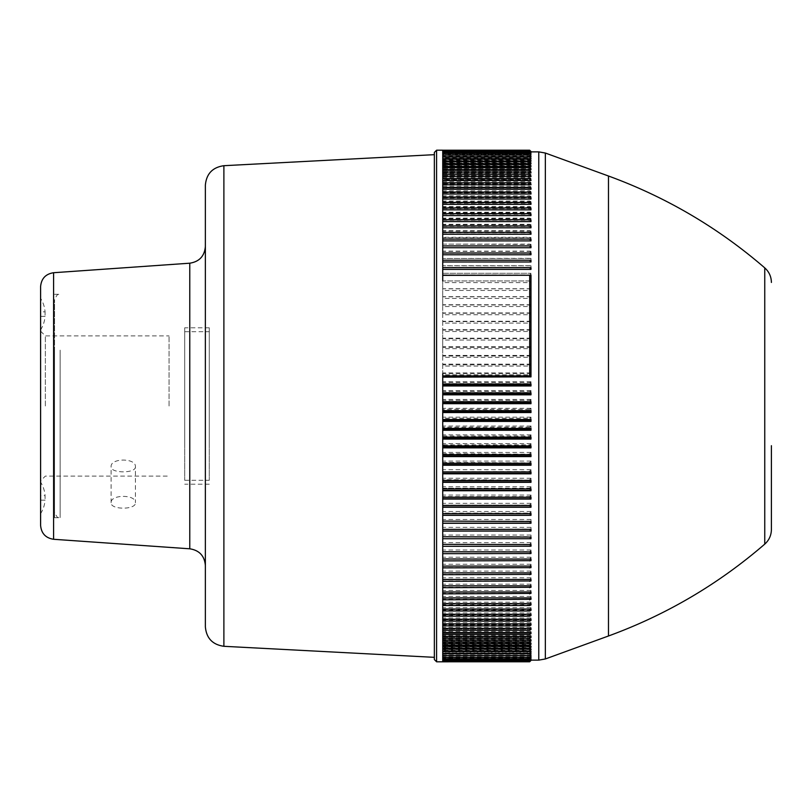 <?xml version="1.0" encoding="UTF-8"?>
<svg xmlns="http://www.w3.org/2000/svg" width="812" height="812" viewBox="0 0 812 812"><rect width="100%" height="100%" fill="white"/><g stroke="black" fill="none" stroke-linecap="round" stroke-linejoin="round"><path stroke-width="0.61" stroke-dasharray="4.06 3.04" d="M45.35 406L45.35 335.904L45.35 406M169.058 406L169.058 335.904L169.058 406M135.411 466.707C136.162 473.548 110.361 473.548 111.112 466.707C110.361 457.877 136.152 457.856 135.411 466.707L135.411 502.74C136.162 494.285 110.361 494.275 111.112 502.74C110.351 509.946 136.142 509.966 135.411 502.74M40.6 504.506L40.6 482.125A29.597 29.597 0 0 1 45.066 495.665L45.066 500.141L45.066 495.665L40.6 495.665L40.6 500.141L40.6 495.665M40.6 286.646L40.6 480.846L40.6 331.154L40.6 480.846L45.35 476.096L169.058 476.096M205.365 185.217L205.365 626.783M205.365 485.759L205.365 246.483L205.365 485.759M434.359 646.129L434.359 280.333M40.6 315.218L40.6 311.859L40.6 315.218M45.066 315.218L45.066 311.859L45.066 315.218M40.6 307.494L40.61 298.349A29.597 29.597 0 0 1 45.066 311.859L40.6 311.859M771.4 445.697L771.4 529.556M530.987 487.636L530.987 486.723L529.678 488.185L530.987 488.56L530.987 487.636M530.987 480.115L530.987 478.268L530.987 480.115L442.733 480.115L442.733 444.864L529.678 444.864L530.987 445.565L530.987 443.656L530.987 445.412M530.987 471.589L530.987 469.722L530.987 471.589L442.733 471.589L530.987 471.478M530.987 462.982L530.987 461.094L530.987 462.982L442.733 462.982L442.733 462.404L530.987 462.85M530.987 454.304L530.987 452.406L530.987 454.304L442.733 454.304L442.733 453.664L530.987 454.162M530.987 436.785L530.987 434.856L530.987 436.785L442.733 436.785L442.733 427.132L529.678 427.132L530.987 427.965L530.987 426.026L530.987 427.772M530.987 419.114L530.987 417.175L530.987 419.114L442.733 419.114L442.733 409.299L529.678 409.299L530.987 410.243L530.987 408.314L530.987 410.04M530.987 401.372L530.987 399.443L530.987 401.372L442.733 401.372L442.733 375.854L442.733 501.197M530.987 392.511L530.987 390.582L530.987 392.511L442.733 392.511L442.733 391.445L529.678 391.445L530.987 392.277M530.987 383.66L530.987 381.731L530.987 383.66L442.733 383.66L442.733 382.543L529.678 382.543L530.987 383.416M530.987 374.839L530.987 372.921L530.987 374.839L442.733 374.839L442.733 274.953L530.987 274.953L530.987 273.299L530.987 274.953M530.987 366.06L530.987 364.152L530.987 366.06L442.733 366.06L442.733 364.832L529.678 364.832L530.987 365.786M530.987 357.321L530.987 355.423L530.987 357.321L442.733 357.321L442.733 356.052L529.678 356.052L530.987 357.036M530.987 348.652L530.987 346.765L530.987 348.652L442.733 348.652L442.733 347.323L529.678 347.323L530.987 348.358M530.987 340.045L530.987 338.178L530.987 340.045L442.733 340.045L442.733 338.665L529.678 338.665L530.987 339.741M530.987 331.519L530.987 329.672L530.987 331.519L442.733 331.519L442.733 330.098L529.678 330.098L530.987 331.205M530.987 323.085L530.987 321.258L530.987 323.085L442.733 323.085L442.733 321.613L529.678 321.613L530.987 322.76M530.987 314.751L530.987 312.945L530.987 314.751L442.733 314.751L442.733 313.239L529.678 313.239L530.987 314.417M530.987 306.53L530.987 304.754L530.987 306.53L442.733 306.53L442.733 304.977L529.678 304.977L530.987 306.185M530.987 298.43L530.987 296.674L530.987 298.43L442.733 298.43L442.733 296.837L529.678 296.837L530.987 298.075M530.987 290.463L530.987 288.737L530.987 290.463L442.733 290.463L442.733 288.828L529.678 288.828L530.987 290.097M530.987 282.627L530.987 280.942L530.987 282.627L442.733 282.627L442.733 280.962L529.678 280.962L530.987 282.261M530.987 267.432L530.987 265.788L530.987 267.432L442.733 267.432L442.733 259.14M530.987 260.084L530.987 258.46L530.987 260.084L442.733 260.084L442.733 251.121L529.678 251.121L530.987 252.908L530.987 251.314L530.987 252.512M530.987 245.924L530.987 244.351L530.987 245.924L442.733 245.924L530.987 246.219L530.987 247.731M530.987 239.134L530.987 237.591L530.987 239.134L442.733 239.134L442.733 150.2L442.733 151.905L530.987 152.341M530.987 232.547L530.987 231.034L530.987 232.547L442.733 232.547L442.733 230.689L529.678 230.689L530.987 232.13M530.987 226.172L530.987 224.691L530.987 226.172L442.733 226.172L442.733 224.295L529.678 224.295L530.987 225.756M530.987 220.011L530.987 218.57L530.987 220.011L442.733 220.011L442.733 218.123L529.678 218.123L530.987 219.595M530.987 214.084L530.987 212.673L530.987 214.084L442.733 214.084L442.733 212.176L529.678 212.176L530.987 213.657M530.987 208.39L530.987 207.019L530.987 208.39L442.733 208.39L442.733 206.471L529.678 206.471L530.987 207.963M530.987 202.929L530.987 201.599L530.987 202.929L442.733 202.929L442.733 201.011L529.678 201.011L530.987 202.503M530.987 197.722L530.987 196.433L530.987 197.722L442.733 197.722L442.733 195.793L529.678 195.793L530.987 197.296M530.987 192.769L530.987 191.52L530.987 192.769L442.733 192.769L442.733 190.83L529.678 190.83L530.987 192.332M530.987 187.085L442.733 187.085L442.733 188.069L530.987 188.069L530.987 186.872L530.987 189.267M530.987 183.644L530.987 182.487L530.987 183.644L442.733 183.644L442.733 181.705L529.678 181.705L530.987 183.207M530.987 179.482L530.987 178.376L530.987 179.482L442.733 179.482L442.733 177.554L529.678 177.554L530.987 179.056M530.987 175.605L530.987 174.539L530.987 175.605L442.733 175.605L442.733 173.677L529.678 173.677L530.987 175.169M530.987 172.002L530.987 170.987L530.987 172.002L442.733 172.002L442.733 170.073L529.678 170.073L530.987 171.565M530.987 168.683L530.987 167.719L530.987 168.683L442.733 168.683L442.733 166.775L529.678 166.775L530.987 168.257M530.987 165.658L530.987 164.745L530.987 165.658L442.733 165.658L442.733 163.76L529.678 163.76L530.987 165.232M530.987 162.918L530.987 162.065L530.987 162.918L442.733 162.918L442.733 161.04L529.678 161.04L530.987 162.501M530.987 160.482L530.987 159.68L530.987 160.482L442.733 160.482L442.733 158.614L529.678 158.614L530.987 160.065M530.987 158.34L442.733 158.34L442.733 156.493L530.987 156.503L530.987 155.813L530.987 156.503M530.987 156.148L442.733 156.148L442.733 154.676L530.987 154.341L530.987 155.346M530.987 153.742L530.987 153.174L530.987 153.742L442.733 153.742L442.733 151.966L442.733 153.793L530.987 154.036M530.987 152.818L442.733 152.818L442.733 151.073L529.678 151.073L530.987 152.433M530.987 152.209L442.733 152.209L442.733 150.484L529.678 150.484L530.987 151.824M530.987 152.504L530.987 153.032M530.987 156.249L530.987 156.96M530.987 158.117L530.987 158.868M530.987 160.279L530.987 161.091M530.987 162.735L530.987 163.608M530.987 165.496L530.987 166.419M530.987 168.551L530.987 169.525M530.987 171.89L530.987 172.915M530.987 175.514L530.987 176.59M530.987 179.422L530.987 180.538M530.987 183.603L530.987 184.771M530.987 192.779L530.987 194.038M530.987 197.752L530.987 199.052M530.987 202.99L530.987 204.33M530.987 208.471L530.987 209.851M530.987 214.195L530.987 215.606M530.987 220.143L530.987 221.595M530.987 226.325L530.987 227.817M530.987 232.729L530.987 234.242M530.987 239.337L530.987 240.89M530.987 253.161L530.987 254.765M530.987 260.358L530.987 261.982M530.987 267.727L530.987 269.381M529.84 275.41L442.733 275.41L530.987 275.278L530.987 377.144M530.987 384.035L530.987 385.974M530.987 392.886L530.987 394.825M530.987 401.757L530.987 403.686M530.987 410.628L530.987 412.557M530.987 419.489L530.987 421.418M530.987 428.34L530.987 430.269M530.987 437.16L530.987 439.079M530.987 445.94L530.987 447.848M530.987 454.679L530.987 456.577M530.987 463.347L530.987 465.235M530.987 471.955L530.987 473.822M530.987 480.481L530.987 482.328M530.987 488.915L530.987 490.742M530.987 497.248L530.987 499.055M530.987 505.47L530.987 507.246M530.987 513.57L530.987 515.326M530.987 521.537L530.987 523.263M530.987 529.373L530.987 531.058M530.987 537.047L530.987 538.711L442.733 538.701L442.733 548.08M530.987 544.568L530.987 546.212M530.987 551.916L530.987 553.54M530.987 559.092L530.987 560.686M530.987 566.076L530.987 567.649M530.987 572.866L530.987 574.409M530.987 579.453L530.987 580.966M530.987 585.828L530.987 587.309M530.987 591.989L530.987 593.43M530.987 597.916L530.987 599.327M530.987 603.61L530.987 604.981M530.987 609.071L530.987 610.401M530.987 614.278L530.987 615.567M530.987 619.231L530.987 620.48M530.987 623.159L529.678 624.661L530.987 623.941L530.987 622.733L530.987 625.128M530.987 628.356L530.987 629.513M530.987 632.518L530.987 633.624M530.987 636.395L530.987 637.461M530.987 639.998L530.987 641.013M530.987 643.317L530.987 644.281M530.987 646.342L530.987 647.255M530.987 649.082L530.987 649.935M530.987 651.518L530.987 652.32M530.987 653.66L530.987 654.401M530.987 655.497L530.987 656.187M530.987 657.03L530.987 657.659M530.987 658.258L530.987 658.826M530.987 659.182L530.987 659.689M530.987 659.791L530.987 660.491M530.987 658.207L442.733 658.207L442.733 559.092L442.733 566.076L530.987 565.781L530.987 564.269L530.987 565.781M530.987 655.04L442.733 655.04L442.733 656.878L442.733 655.426L530.987 655.04L529.678 656.878L530.987 655.751M530.987 653.132L442.733 653.132L442.733 654.979L442.733 653.569L530.987 653.132L529.678 654.979L530.987 653.883M530.987 651.417L442.733 651.417L442.733 652.787L529.678 652.787L530.987 651.721M530.987 648.971L530.987 648.392L530.987 649.265L442.733 648.971L442.733 650.28L529.678 650.28L530.987 649.265M530.987 646.22L530.987 645.581L530.987 646.504L442.733 646.22L442.733 647.489L529.678 647.489L530.987 646.504M530.987 643.185L530.987 642.475L530.987 643.449L442.733 643.185L442.733 644.393L529.678 644.393L530.987 643.449M530.987 639.856L530.987 639.085L530.987 640.11L442.733 639.856L442.733 641.013L529.678 641.013L530.987 640.11M530.987 636.243L530.987 635.41L530.987 636.486L442.733 636.243L442.733 637.339L529.678 637.339L530.987 636.486M530.987 632.345L530.987 631.462L530.987 632.578L442.733 632.345L442.733 633.39L529.678 633.39L530.987 632.578M530.987 628.173L530.987 627.229L530.987 628.397L442.733 628.173L442.733 629.168L529.678 629.168L530.987 628.397M530.987 619.028L530.987 617.962L530.987 619.221L442.733 619.028L442.733 619.901L529.678 619.901L530.987 619.221M530.987 614.065L530.987 612.948L530.987 614.248L442.733 614.065L442.733 614.877L529.678 614.877L530.987 614.248M530.987 608.838L530.987 607.67L530.987 609.01L442.733 608.838L442.733 609.589L529.678 609.589L530.987 609.01M530.987 603.377L530.987 602.149L530.987 603.529L442.733 603.377L442.733 604.067L529.678 604.067L530.987 603.529M530.987 597.673L530.987 596.394L530.987 597.805L442.733 597.673L442.733 598.292L530.987 597.805M530.987 591.725L530.987 590.405L530.987 591.857L442.733 591.725L442.733 592.283L530.987 591.857M530.987 585.564L530.987 584.183L530.987 585.675L442.733 585.564L530.987 585.675M530.987 579.179L530.987 577.758L530.987 579.271L442.733 579.179L530.987 579.271M530.987 572.582L530.987 571.11L530.987 572.663L442.733 572.582L530.987 572.663M530.987 558.788L530.987 557.235L530.987 558.839L442.733 558.788L442.733 566.076L530.987 565.852M530.987 551.612L530.987 550.018L530.987 551.642L442.733 551.612L442.733 559.011L530.987 558.839M530.987 544.253L530.987 542.619L530.987 544.273L442.733 544.344L442.733 538.701M530.987 535.057L442.733 535.057L442.733 536.752L530.987 536.722L530.987 535.057L530.987 536.732L529.678 536.752L530.987 535.433M530.987 527.343L442.733 527.343L442.733 529.038L530.987 529.038L530.987 527.343L530.987 529.038L529.678 528.998L530.987 527.709M530.987 519.477L442.733 519.477L442.733 521.202L530.987 521.202L530.987 519.477L530.987 521.202L529.678 521.091L530.987 519.832M530.987 513.225L530.987 511.469L530.987 513.225L442.733 513.225L442.733 505.47L442.733 521.091L529.678 521.091M530.987 505.125L530.987 503.338L530.987 505.125L442.733 505.125L530.987 505.064M530.987 496.893L530.987 495.087L530.987 496.893L442.733 496.893L442.733 479.679L530.987 480.024M436.592 150.2L436.592 661.8M442.733 249.548L442.733 237.297L529.678 237.297L530.987 238.728M530.987 258.5L442.733 258.5L529.678 258.328L530.987 259.688M442.733 275.359L442.733 265.707L529.678 265.707L530.987 267.046M442.733 408.304L442.733 400.367L529.678 400.367L530.987 401.148M442.733 422.687L442.733 418.221L529.678 418.221L530.987 418.911M442.733 442.895L442.733 436.014L529.678 436.014L530.987 436.612M442.733 525.059L442.733 536.752L529.678 536.752M442.733 556.616L442.733 559.092M530.987 659.659L442.733 659.659L442.733 661.394L529.678 661.394L530.987 660.044L442.733 660.044L442.733 661.78L442.733 659.75L529.678 659.75L530.987 658.552M434.359 657.334L434.359 152.433M530.987 487.048L530.987 488.469M530.987 151.509L442.733 151.915L442.733 150.22M530.987 157.599L529.678 156.493L530.987 157.934L442.733 157.914L442.733 156.503L529.678 156.493M442.733 273.299L530.987 273.289L442.733 273.299L442.733 267.432M529.678 280.962L442.733 280.962M442.733 275.248L442.733 260.236L530.987 260.388M530.987 244.422L442.733 244.118L442.733 260.388M442.733 253.212L530.987 253.212M530.987 178.61L442.733 178.61L442.733 246.219M442.733 239.418L530.987 239.418M442.733 232.821L530.987 232.821M442.733 226.436L530.987 226.436M442.733 220.275L530.987 220.275M442.733 214.327L530.987 214.327M442.733 208.623L530.987 208.623M442.733 203.162L530.987 203.162M442.733 197.935L530.987 197.935M442.733 192.972L530.987 192.972M442.733 188.262L530.987 188.262M442.733 183.827L530.987 183.827M442.733 175.605L442.733 179.655L530.987 179.655M529.932 155.346L442.733 155.346L442.733 156.574L442.733 155.122L442.733 179.655M442.733 175.757L530.987 175.757M442.733 172.144L530.987 172.144M442.733 168.815L530.987 168.815M442.733 165.78L530.987 165.78M442.733 163.029L530.987 163.029M442.733 160.583L530.987 160.583M442.733 158.431L530.987 158.431M442.733 156.574L530.987 156.574M442.733 155.346L442.733 153.529L442.733 155.031L530.987 155.031M530.246 154.036L442.733 154.036L442.733 155.031M442.733 154.036L442.733 152.25L530.987 152.23M530.54 153.032L442.733 153.032L442.733 153.793M442.733 153.032L442.733 151.276L442.733 152.859L530.987 152.859M530.815 152.341L442.733 152.341L442.733 152.859M530.987 151.956L442.733 151.956L442.733 150.261L442.733 151.915L530.987 151.905L442.733 152.118L442.733 150.484M529.678 150.22L530.987 151.529M530.987 152.118L442.733 152.118M530.987 151.753L529.678 150.484M530.987 152.666L442.733 152.209M530.987 152.311L529.678 151.073M442.733 152.666L442.733 151.073M530.987 153.519L442.733 153.519L442.733 152.818M530.987 153.174L529.678 151.966L530.987 153.346M442.733 153.519L442.733 151.966L529.678 151.966M530.987 154.341L529.678 153.163L442.733 153.163L442.733 154.676L442.733 153.742M529.678 153.163L530.987 154.564M442.733 153.163L442.733 154.97L530.987 154.97M442.733 156.148L442.733 154.97M530.987 155.813L529.678 154.676L530.987 156.097M442.733 157.914L442.733 154.676L529.678 154.676M530.987 159.984L442.733 159.984L442.733 158.34M530.987 159.68L529.678 158.614M442.733 159.984L442.733 158.614M530.987 162.359L442.733 162.359L442.733 160.482M530.987 162.065L529.678 161.04M442.733 162.359L442.733 161.04M530.987 165.029L442.733 165.029L442.733 162.918M530.987 164.745L529.678 163.76M442.733 165.029L442.733 163.76M530.987 167.993L442.733 167.993L442.733 165.658M530.987 167.719L529.678 166.775M442.733 167.993L442.733 166.775M530.987 171.251L442.733 171.251L442.733 168.683M530.987 170.987L529.678 170.073M442.733 171.251L442.733 170.073M530.987 174.793L442.733 174.793L442.733 172.002M530.987 174.539L529.678 173.677M442.733 174.793L442.733 173.677M530.987 178.376L529.678 177.554M442.733 178.61L442.733 177.554M530.987 182.71L442.733 182.71L442.733 179.482M530.987 182.487L529.678 181.705M442.733 182.71L442.733 181.705M442.733 187.085L442.733 183.644M530.987 186.872L529.678 186.131L530.987 187.643M442.733 186.131L529.678 186.131M530.987 191.723L442.733 191.723L442.733 188.069M530.987 191.52L529.678 190.83M442.733 191.723L442.733 190.83M530.987 196.616L442.733 196.616L442.733 192.769M530.987 196.433L529.678 195.793M442.733 196.616L442.733 195.793M530.987 201.772L442.733 201.772L442.733 197.722M530.987 201.599L529.678 201.011M442.733 201.772L442.733 201.011M530.987 207.172L442.733 207.172L442.733 202.929M530.987 207.019L529.678 206.471M442.733 207.172L442.733 206.471M530.987 212.815L442.733 212.815L442.733 208.39M530.987 212.673L529.678 212.176M442.733 212.815L442.733 212.176M530.987 218.702L442.733 218.702L442.733 214.084M530.987 218.57L529.678 218.123M442.733 218.702L442.733 218.123M530.987 224.812L442.733 224.812L442.733 220.011M530.987 224.691L529.678 224.295M442.733 224.812L442.733 224.295M530.987 231.136L442.733 231.136L442.733 226.172M530.987 231.034L529.678 230.689M530.987 237.683L442.733 237.683L442.733 232.547M530.987 237.591L529.678 237.297M442.733 244.422L442.733 239.134M530.987 244.351L529.678 244.118L530.987 245.518M442.733 244.118L529.678 244.118M530.987 251.365L442.733 251.365L442.733 245.924M530.987 251.314L529.678 251.121M442.733 251.365L442.733 252.908L530.987 252.908M442.733 258.328L442.733 252.908M530.987 258.46L529.678 258.328M530.987 265.818L442.733 265.818L442.733 260.084M530.987 265.788L529.678 265.707M529.678 273.258L530.987 274.578M442.733 273.258L442.733 274.953M530.987 288.737L442.733 288.737L442.733 282.627M530.987 288.757L529.678 288.828M530.987 296.674L442.733 296.674L442.733 290.463M530.987 296.715L529.678 296.837M530.987 304.754L442.733 304.754L442.733 298.43M530.987 304.804L529.678 304.977M530.987 312.945L442.733 312.945L442.733 306.53M530.987 313.016L529.678 313.239M530.987 321.258L442.733 321.258L442.733 314.751M530.987 321.339L529.678 321.613M530.987 329.672L442.733 329.672L442.733 323.085M530.987 329.763L529.678 330.098M530.987 338.178L442.733 338.178L442.733 331.519M530.987 338.289L529.678 338.665M530.987 346.765L442.733 346.765L442.733 340.045M530.987 346.886L529.678 347.323M442.733 346.765L442.733 347.323M530.987 355.423L442.733 355.423L442.733 348.652M530.987 355.565L529.678 356.052M442.733 355.423L442.733 356.052M530.987 364.152L442.733 364.152L442.733 357.321M530.987 364.304L529.678 364.832M442.733 364.152L442.733 364.832M530.987 372.921L442.733 372.921L442.733 366.06M530.987 373.084L529.678 373.672L530.987 374.576M442.733 372.921L442.733 373.672L529.678 373.672M530.987 381.731L442.733 381.731L442.733 374.839M530.987 381.914L529.678 382.543M442.733 381.731L442.733 382.543M530.987 390.582L442.733 390.582L442.733 383.66M530.987 390.775L529.678 391.445M442.733 390.582L442.733 391.445M530.987 399.443L442.733 399.443L442.733 392.511M530.987 399.646L529.678 400.367M442.733 399.443L442.733 400.367M530.987 408.314L442.733 408.314L442.733 401.372M530.987 408.527L529.678 409.299M442.733 408.314L442.733 410.243L530.987 410.243M530.987 417.175L442.733 417.175L442.733 410.243M530.987 417.409L529.678 418.221M442.733 417.175L442.733 418.221M530.987 426.026L442.733 426.026L442.733 419.114M530.987 426.28L529.678 427.132M442.733 426.026L442.733 427.965L530.987 427.965M530.987 434.856L442.733 434.856L442.733 427.965M530.987 435.12L529.678 436.014M442.733 434.856L442.733 436.014M530.987 443.656L442.733 443.656L442.733 436.785M530.987 443.92L529.678 444.864M442.733 443.656L442.733 445.565L530.987 445.565M530.987 452.406L442.733 452.406L442.733 445.565M530.987 452.68L529.678 453.664M442.733 452.406L442.733 453.664M530.987 461.094L442.733 461.094L442.733 454.304M530.987 461.389L529.678 462.404M442.733 461.094L442.733 462.404M530.987 469.722L442.733 469.722L442.733 462.982M530.987 470.026L529.678 471.082M442.733 469.722L442.733 471.082M530.987 478.268L442.733 478.268L442.733 471.589M530.987 478.583L529.678 479.679M442.733 478.268L442.733 479.679M530.987 486.723L442.733 486.723L442.733 480.115M442.733 486.723L442.733 488.185L529.678 488.185M442.733 488.185L530.987 488.56M530.987 495.087L442.733 495.087L442.733 488.56M530.987 495.421L529.678 496.589L530.987 496.822M442.733 495.087L442.733 496.589L529.678 496.589M530.987 503.338L442.733 503.338L442.733 496.893M530.987 503.684L529.678 504.881M442.733 503.338L442.733 504.881M530.987 511.824L529.678 513.052L530.987 513.184M530.987 543.005L529.678 544.344L530.987 544.273M530.987 550.404L529.678 551.764L530.987 551.642M530.987 557.631L529.678 559.011M530.987 564.675L529.678 566.076M530.987 571.526L529.678 572.937M530.987 578.164L529.678 579.606M530.987 584.599L529.678 586.051M530.987 590.821L529.678 592.283M530.987 596.82L529.678 598.292M530.987 602.575L529.678 604.067M530.987 608.097L529.678 609.589M530.987 613.375L529.678 614.877M530.987 618.399L529.678 619.901M530.987 627.656L529.678 629.168M530.987 631.888L529.678 633.39M530.987 635.847L529.678 637.339M530.987 639.521L529.678 641.013M530.987 642.911L529.678 644.393M530.987 646.007L529.678 647.489M530.987 648.818L529.678 650.28M530.987 651.326L529.678 652.787M530.987 657.06L529.678 658.471L530.987 657.304L442.733 657.324L442.733 655.497L529.698 655.497M530.987 658.37L529.678 659.75M530.987 659.882L442.733 659.882L442.733 661.516L442.733 659.334L530.987 659.334L529.678 660.724L530.987 659.496M529.678 661.394L530.987 660.136M530.987 660.42L529.678 661.739L530.987 660.461M530.987 511.469L442.733 511.469L442.733 513.052L529.678 513.052M442.733 535.057L442.733 529.038L529.678 528.998M530.987 542.619L442.733 542.619L442.733 544.344L529.678 544.344M530.987 550.018L442.733 550.018L442.733 551.764L529.678 551.764M530.987 622.733L442.733 622.733L442.733 624.661L442.733 623.738L530.987 623.738M442.733 624.661L529.678 624.661M442.733 654.979L529.678 654.979M442.733 656.878L529.678 656.878M530.987 656.654L442.733 656.654L442.733 658.471L442.733 656.969L530.987 656.969M530.987 658.481L442.733 658.481L529.678 658.471M530.987 658.968L442.733 658.968L442.733 660.724L442.733 659.141L530.987 659.141M442.733 660.724L529.678 660.724M442.733 661.394L442.733 659.77L530.987 659.77M442.733 659.882L530.987 660.085L442.733 660.085L442.733 661.78M442.733 661.739L529.678 661.739M442.733 659.791L530.886 659.791M442.733 659.334L442.733 660.927L442.733 659.182L530.612 659.182M442.733 659.182L442.733 658.258L530.327 658.258M530.987 655.852L442.733 655.852L442.733 658.837L442.733 657.03L530.023 657.03M530.987 654.086L442.733 654.086L442.733 655.497L442.733 566.076M530.987 546.182L442.733 546.293L442.733 544.568M442.733 537.047L442.733 529.373M442.733 521.537L442.733 513.57M442.733 505.47L442.733 497.248M442.733 267.747L530.987 267.747M442.733 511.469L442.733 505.125M442.733 519.477L442.733 513.225M442.733 527.343L442.733 521.202M442.733 542.619L442.733 536.722M442.733 550.018L442.733 544.253M530.987 557.235L442.733 557.235M530.987 564.269L442.733 564.269M530.987 571.11L442.733 571.11L442.733 565.781M442.733 571.11L442.733 572.937M530.987 577.758L442.733 577.758L442.733 572.582M442.733 577.758L442.733 579.606M530.987 584.183L442.733 584.183L442.733 579.179M442.733 584.183L442.733 586.051M530.987 590.405L442.733 590.405L442.733 585.564M442.733 590.405L442.733 592.283M530.987 596.394L442.733 596.394L442.733 591.725M442.733 596.394L442.733 598.292M530.987 602.149L442.733 602.149L442.733 597.673M442.733 602.149L442.733 604.067M530.987 607.67L442.733 607.67L442.733 603.377M442.733 607.67L442.733 609.589M530.987 612.948L442.733 612.948L442.733 608.838M442.733 612.948L442.733 614.877M530.987 617.962L442.733 617.962L442.733 614.065M442.733 617.962L442.733 619.901M442.733 622.733L442.733 619.028M530.987 627.229L442.733 627.229L442.733 623.738M442.733 627.229L442.733 629.168M530.987 631.462L442.733 631.462L442.733 628.173M442.733 631.462L442.733 633.39L530.987 633.39M530.987 635.41L442.733 635.41L442.733 632.345M442.733 635.41L442.733 637.339M530.987 639.085L442.733 639.085L442.733 636.243M442.733 639.085L442.733 641.013M530.987 642.475L442.733 642.475L442.733 639.856M442.733 642.475L442.733 644.393M530.987 645.581L442.733 645.581L442.733 643.185M442.733 645.581L442.733 647.489M530.987 648.392L442.733 648.392L442.733 646.22M442.733 648.392L442.733 650.28M530.987 650.909L442.733 650.909L442.733 648.971M442.733 650.909L442.733 652.787M442.733 653.132L442.733 651.417M442.733 655.04L442.733 653.569M442.733 656.654L442.733 655.426M530.987 657.964L442.733 657.964L442.733 656.969M442.733 657.964L442.733 660.044M442.733 658.968L442.733 658.207M442.733 659.659L442.733 659.141M442.733 657.324L442.733 658.258M442.733 655.852L442.733 657.03M442.733 654.086L442.733 655.507M530.987 652.016L442.733 652.016M530.987 649.641L442.733 649.641M530.987 646.971L442.733 646.971M530.987 644.007L442.733 644.007M530.987 640.749L442.733 640.749M530.987 637.207L442.733 637.207M530.987 629.29L442.733 629.29M530.987 624.915L442.733 624.915M530.987 620.277L442.733 620.277M530.987 615.384L442.733 615.384M530.987 610.228L442.733 610.228M530.987 604.828L442.733 604.828M530.987 599.185L442.733 599.185M530.987 593.298L442.733 593.298M530.987 587.188L442.733 587.188M530.987 580.864L442.733 580.864M530.987 574.317L442.733 574.317M530.987 567.578L442.733 567.578M530.987 560.635L442.733 560.635M530.987 553.5L442.733 553.5M442.733 546.182L442.733 551.916M209.273 406L209.273 480.288L209.273 406M209.273 445.098L209.273 327.804L209.273 445.098M184.7 445.098L184.7 327.804L184.7 445.098M184.7 406L184.7 480.288L184.7 406M60.149 350.145L60.149 517.701L60.149 350.145M54.566 350.145L54.566 517.701L54.566 350.145M54.566 459.064L54.566 299.882L54.566 459.064M189.775 263.2L189.775 548.8M53.592 539.28L53.592 272.72M223.889 646.301L223.889 165.699M608.482 635.989L608.482 176.011M764.752 544.121L764.752 267.879M545.349 153.032L545.349 658.968M538.762 660.126L538.762 151.874M40.6 331.154L45.35 335.904L169.058 335.904M40.62 513.651A29.597 29.597 0 0 0 45.066 500.141L40.6 500.141M40.6 329.875A29.597 29.597 0 0 0 45.066 316.335L40.6 316.335M111.112 502.74L111.112 466.707M209.273 327.804L184.7 327.804M209.273 484.196L184.7 484.196M184.7 480.288L209.273 480.288M184.7 331.712L209.273 331.712M54.566 517.701L60.149 517.701C58.342 515.965 58.637 521.233 54.566 512.118M54.566 294.299L60.149 294.299C58.525 295.872 58.484 290.98 54.566 299.882"/><path stroke-width="1.22" d="M40.6 482.125L40.6 480.846M53.592 539.28L189.775 548.8L189.775 263.2L53.592 272.72L53.592 539.28C45.624 538.021 41.3 533.382 40.6 525.354L40.61 513.651A29.597 29.597 0 0 0 40.62 513.651M40.6 525.354L40.6 286.646C41.3 278.617 45.624 273.979 53.592 272.72M223.889 646.301C212.561 644.687 206.38 638.181 205.365 626.783L205.365 185.217C206.38 173.819 212.561 167.313 223.889 165.699L223.889 646.301L434.359 657.334L434.359 659.567L436.592 661.8L436.592 150.2L442.733 150.2L442.733 275.359L530.987 275.268L530.987 376.88L529.678 375.986L529.678 275.359M434.359 280.333L434.359 659.567M764.752 544.121C718.265 584.264 666.175 614.887 608.482 635.989L608.482 176.011C666.175 197.113 718.265 227.736 764.752 267.879L764.752 544.121C769.076 540.224 771.288 535.372 771.4 529.556L771.4 445.697M529.678 375.854L442.733 375.854L442.733 661.8L529.678 661.78L530.886 659.791M442.733 251.121L442.733 249.548M442.733 259.14L442.733 258.5M442.733 280.962L442.733 275.41M442.733 375.854L442.733 373.672M442.733 409.299L442.733 408.304M442.733 427.132L442.733 422.687M442.733 444.864L442.733 442.895M442.733 507.246L530.987 507.246L530.987 505.47L442.733 505.47L442.733 501.197M442.733 499.055L530.987 499.055L530.987 497.248L442.733 497.248L442.733 496.589M442.733 515.326L530.987 515.326L530.987 513.57L442.733 513.57L442.733 513.052M530.987 531.058L442.733 531.058L530.987 531.048L530.987 529.373L442.733 529.373L442.733 525.059M442.733 523.263L530.987 523.263L530.987 521.537L442.733 521.091M442.733 538.742L530.987 538.711L530.987 537.047L442.733 536.752M442.733 551.612L442.733 548.08M442.733 546.293L530.987 546.212L530.987 544.568L442.733 544.344M442.733 558.788L442.733 556.616M442.733 553.672L530.987 553.54L530.987 551.916L442.733 551.764M442.733 560.879L530.987 560.686L530.987 559.092L442.733 559.011M436.592 150.2L434.359 152.433L434.359 646.129M530.987 268.995L530.987 267.727L529.678 267.655L530.987 269.381L442.733 269.381M530.987 261.596L530.987 260.358L529.678 260.236L530.987 261.982L442.733 261.982M530.987 254.369L530.987 253.161L529.678 252.989L530.987 254.765L442.733 254.765M530.987 247.325L530.987 246.148L529.678 245.924L530.987 247.731L442.733 247.731M530.987 240.474L530.987 239.337L529.678 239.063L530.987 240.89L442.733 240.89M530.987 233.836L530.987 232.729L529.678 232.394L530.987 234.242L442.733 234.242M530.987 227.401L530.987 226.325L529.678 225.949L530.987 227.817L442.733 227.817M530.987 221.179L530.987 220.143L529.678 219.717L530.987 221.595L442.733 221.595M530.987 215.18L530.987 214.195L529.678 213.708L530.987 215.606L442.733 215.606M530.987 209.425L530.987 208.471L529.678 207.933L530.987 209.851L442.733 209.851M530.987 203.903L530.987 202.99L529.678 202.411L530.987 204.33L442.733 204.33M530.987 198.625L530.987 197.752L529.678 197.123L530.987 199.052L442.733 199.052M530.987 193.601L530.987 192.779L529.678 192.099L530.987 194.038L442.733 194.038M530.987 188.841L530.987 188.059L529.678 187.339L530.987 189.267L442.733 189.267M530.987 184.344L529.678 182.832L530.987 184.771L442.733 184.771M530.987 180.112L529.678 178.61L530.987 180.538L442.733 180.538M530.987 176.153L529.678 174.661L530.987 176.59L442.733 176.59M530.987 172.479L529.678 170.987L530.987 172.915L442.733 172.915M530.987 169.089L529.678 167.607L530.987 169.525L442.733 169.525M530.987 165.993L529.678 164.511L530.987 166.419L442.733 166.419M530.987 163.182L529.678 161.72L530.987 163.608L442.733 163.608M530.987 160.674L529.678 159.213L530.987 161.091L442.733 161.091M530.987 158.462L529.678 157.02L530.987 158.868L442.733 158.868M530.987 156.543L529.678 155.122L530.987 156.96L442.733 156.96M530.987 154.94L529.678 153.529L530.987 154.94L529.932 155.346M530.987 153.63L529.678 152.25L530.987 153.63L530.246 154.036M530.987 152.636L529.678 151.276L530.987 152.636L530.54 153.032M530.815 152.341L530.987 151.509L529.678 150.22L442.733 150.22M529.678 661.78L530.987 660.471M442.733 660.927L529.678 660.927L530.987 659.689L530.612 659.182M442.733 660.034L529.678 660.034L530.987 658.826L530.327 658.258M442.733 658.837L529.678 658.837L530.987 657.659L530.987 657.03L530.023 657.03M442.733 657.324L529.678 657.324L530.987 656.187L530.987 655.497L529.698 655.497L530.987 653.66L442.733 653.66M442.733 655.507L529.678 655.507L530.987 654.066M442.733 653.386L529.678 653.386L530.987 652.32L530.987 651.518L442.733 651.518M442.733 650.96L529.678 650.96L530.987 649.935L530.987 649.082L442.733 649.082M442.733 648.24L529.678 648.24L530.987 647.255L530.987 646.342L442.733 646.342M442.733 645.225L529.678 645.225L530.987 644.281L530.987 643.317L442.733 643.317M442.733 641.927L529.678 641.927L530.987 641.013L530.987 639.998L442.733 639.998M442.733 638.323L529.678 638.323L530.987 637.461L530.987 636.395L442.733 636.395M442.733 634.446L529.678 634.446L530.987 633.624L530.987 632.518L442.733 632.518M442.733 630.295L529.678 630.295L530.987 629.513L530.987 628.356L442.733 628.356M442.733 625.869L529.678 625.869L530.987 625.128L530.987 623.931L442.733 623.931M442.733 621.17L529.678 621.17L530.987 620.48L530.987 619.231L442.733 619.231M442.733 616.207L529.678 616.207L530.987 615.567L530.987 614.278L442.733 614.278M442.733 610.989L529.678 610.989L530.987 610.401L530.987 609.071L442.733 609.071M442.733 605.529L529.678 605.529L530.987 604.981L530.987 603.61L442.733 603.61M442.733 599.824L530.987 599.327L530.987 597.916L442.733 597.916M442.733 593.876L530.987 593.43L530.987 591.989L442.733 591.989M442.733 587.705L530.987 587.309L530.987 585.828L442.733 585.828M442.733 581.311L530.987 580.966L530.987 579.453L442.733 579.453M442.733 574.703L530.987 574.409L530.987 572.866L442.733 572.866M442.733 567.882L530.987 567.649L530.987 566.076L442.733 566.076M442.733 490.742L530.987 490.742L530.987 488.915L442.733 488.915M442.733 482.328L530.987 482.328L530.987 480.481L442.733 480.481M442.733 473.822L530.987 473.822L530.987 471.955L442.733 471.955M442.733 465.235L530.987 465.235L530.987 463.347L442.733 463.347M442.733 456.577L530.987 456.577L530.987 454.679L442.733 454.679M442.733 447.848L530.987 447.848L530.987 445.94L442.733 445.94M442.733 439.079L530.987 439.079L530.987 437.16L442.733 437.16M442.733 430.269L530.987 430.269L530.987 428.34L442.733 428.34M442.733 421.418L530.987 421.418L530.987 419.489L442.733 419.489M442.733 412.557L530.987 412.557L530.987 410.628L442.733 410.628M442.733 403.686L530.987 403.686L530.987 401.757L442.733 401.757M442.733 394.825L530.987 394.825L530.987 392.886L442.733 392.886M442.733 385.974L530.987 385.974L530.987 384.035L442.733 384.035M442.733 377.144L530.987 376.88M442.733 260.236L529.678 260.236M442.733 252.989L529.678 252.989M442.733 245.924L529.678 245.924M442.733 239.063L529.678 239.063M442.733 232.394L529.678 232.394M442.733 225.949L529.678 225.949M442.733 219.717L529.678 219.717M442.733 213.708L529.678 213.708M442.733 207.933L529.678 207.933M442.733 202.411L529.678 202.411M442.733 197.123L529.678 197.123M442.733 192.099L529.678 192.099M442.733 187.339L529.678 187.339M442.733 182.832L529.678 182.832M442.733 178.61L529.678 178.61M442.733 174.661L529.678 174.661M442.733 170.987L529.678 170.987M442.733 167.607L529.678 167.607M442.733 164.511L529.678 164.511M442.733 161.72L529.678 161.72M442.733 159.213L529.678 159.213M442.733 157.02L529.678 157.02M442.733 155.122L529.678 155.122M442.733 153.529L529.678 153.529M442.733 152.25L529.678 152.25M442.733 151.276L529.678 151.276M530.987 151.956L529.678 150.606L530.987 151.864M442.733 150.606L529.678 150.606M530.987 151.58L529.678 150.261L530.987 151.54M442.733 150.261L529.678 150.261M530.987 660.247L529.678 661.516L530.987 660.176M529.678 660.927L530.987 659.567M529.678 660.034L530.987 658.654M529.678 658.837L530.987 657.436M529.678 657.324L530.987 655.903M529.678 653.386L530.987 651.934M529.678 650.96L530.987 649.498M529.678 648.24L530.987 646.768M529.678 645.225L530.987 643.743M529.678 641.927L530.987 640.435M529.678 638.323L530.987 636.831M529.678 634.446L530.987 632.944M529.678 630.295L530.987 628.792M529.678 625.869L530.987 624.357M529.678 621.17L530.987 619.668M529.678 616.207L530.987 614.704M529.678 610.989L530.987 609.497M529.678 605.529L530.987 604.037M529.678 599.824L530.987 598.342M529.678 593.876L530.987 592.405M529.678 587.705L530.987 586.244M529.678 581.311L530.987 579.869M529.678 574.703L530.987 573.272M529.678 567.882L530.987 566.482M529.678 560.879L530.987 559.488M529.678 553.672L530.987 552.312M529.678 546.293L530.987 544.953M529.678 538.742L530.987 537.422M529.678 531.038L530.987 529.739M530.987 523.243L529.678 523.172L530.987 521.903M530.987 515.285L529.678 515.163L530.987 513.925M530.987 507.195L529.678 507.023L530.987 505.815M530.987 498.984L529.678 498.761L530.987 497.583M530.987 490.661L529.678 490.387L530.987 489.24M530.987 482.237L529.678 481.902L530.987 480.795M530.987 473.711L529.678 473.335L530.987 472.259M530.987 465.114L529.678 464.677L530.987 463.642M530.987 456.435L529.678 455.948L530.987 454.964M530.987 447.696L529.678 447.168L530.987 446.214M530.987 438.916L529.678 438.328L530.987 437.424M530.987 430.086L529.678 429.457L530.987 428.584M530.987 421.225L529.678 420.555L530.987 419.723M530.987 412.354L529.678 411.633L530.987 410.852M530.987 403.473L529.678 402.701L530.987 401.96M530.987 394.591L529.678 393.779L530.987 393.089M530.987 385.72L529.678 384.868L530.987 384.228M442.733 661.516L529.678 661.516M442.733 523.172L529.678 523.172M442.733 515.163L529.678 515.163M442.733 507.023L529.678 507.023M442.733 498.761L529.678 498.761M442.733 490.387L529.678 490.387M442.733 481.902L529.678 481.902M442.733 473.335L529.678 473.335M442.733 464.677L529.678 464.677M442.733 455.948L529.678 455.948M442.733 447.168L529.678 447.168M442.733 438.328L529.678 438.328M442.733 429.457L529.678 429.457M442.733 420.555L529.678 420.555M442.733 411.633L529.678 411.633M442.733 402.701L529.678 402.701M442.733 393.779L529.678 393.779M442.733 384.868L529.678 384.868M442.733 375.905L529.84 375.905M442.733 275.248L529.678 275.248M442.733 267.655L529.678 267.655M442.733 375.986L529.678 375.986M608.482 635.989L545.349 658.968L545.349 153.032L608.482 176.011M530.987 151.874L538.762 151.874L538.762 660.126L530.987 660.126M223.889 165.699L434.359 154.666M189.775 263.2C199.336 261.697 204.533 256.125 205.365 246.483M189.775 548.8C199.336 550.303 204.533 555.875 205.365 565.517M764.752 267.879C769.076 271.776 771.288 276.628 771.4 282.444M538.762 151.874L545.349 153.032M538.762 660.126L545.349 658.968M436.592 661.8L442.733 661.8"/></g></svg>
